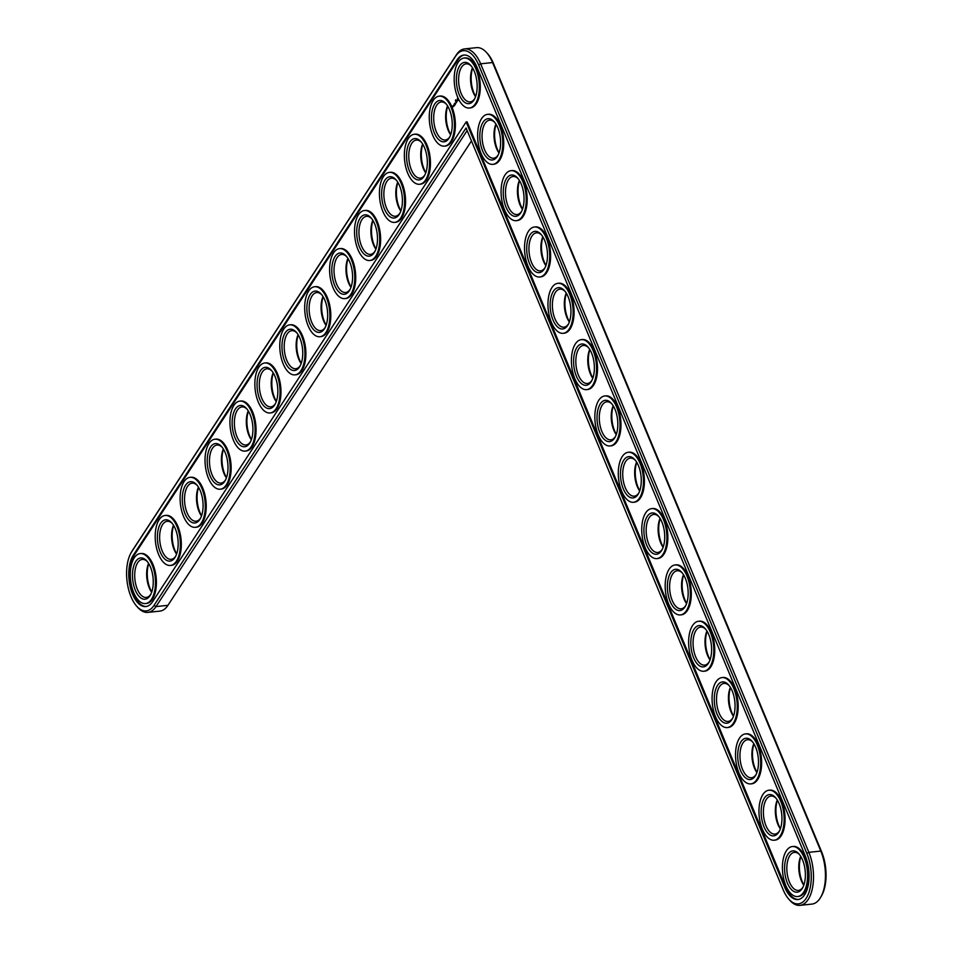 <?xml version="1.0" encoding="UTF-8"?>
<svg xmlns="http://www.w3.org/2000/svg" width="953" height="953" viewBox="0 0 953 953"><rect width="100%" height="100%" fill="white"/><g stroke="black" fill="none" stroke-linecap="round" stroke-linejoin="round"><path stroke-width="1.43" d="M788.81 899.155L789.918 900.394A34.153 16.82 -96.1 0 0 800.008 905.35L811.956 904.087A34.153 16.82 -96.1 0 0 820.783 897.118L821.605 895.677A32.509 16.01 -96.1 0 0 821.629 851.827L493.404 63.315A32.509 16.01 -96.1 0 0 487.722 53.844L486.614 52.606A34.153 16.82 -96.1 0 0 476.524 47.65L464.576 48.913A34.153 16.82 -96.1 0 0 456.463 54.714L132.562 550.274A34.153 16.82 -96.1 0 0 131.848 551.43L131.026 552.883A32.509 16.01 -96.1 0 0 136.684 606.191A32.509 16.01 -96.1 0 0 154.029 605.393L466.065 127.976L783.128 889.685A32.509 16.01 -96.1 0 0 788.81 899.155A32.509 16.01 -96.1 0 0 808.406 893.902A32.509 16.01 -96.1 0 0 806.846 853.4L478.62 64.875A32.509 16.01 -96.1 0 0 455.605 56.215L131.705 551.775A32.509 16.01 -96.1 0 0 131.026 552.883M472.652 68.056A20.763 10.221 -96.1 0 0 473.963 93.049A20.763 10.221 -96.1 0 0 475.654 96.42M447.731 106.176A20.763 10.221 -96.1 0 0 449.054 131.169A20.763 10.221 -96.1 0 0 450.745 134.54M496.096 124.378A20.763 10.221 -96.1 0 0 497.406 149.371A20.763 10.221 -96.1 0 0 499.098 152.742M422.822 144.296A20.763 10.221 -96.1 0 0 424.133 169.289A20.763 10.221 -96.1 0 0 425.824 172.66M397.901 182.416A20.763 10.221 -96.1 0 0 399.224 207.409A20.763 10.221 -96.1 0 0 400.915 210.78M519.54 180.701A20.763 10.221 -96.1 0 0 520.862 205.693A20.763 10.221 -96.1 0 0 522.542 209.064M542.984 237.023A20.763 10.221 -96.1 0 0 544.306 262.015A20.763 10.221 -96.1 0 0 545.986 265.387M372.992 220.536A20.763 10.221 -96.1 0 0 374.303 245.529A20.763 10.221 -96.1 0 0 375.994 248.9M348.071 258.656A20.763 10.221 -96.1 0 0 349.394 283.649A20.763 10.221 -96.1 0 0 351.085 287.02M323.162 296.776A20.763 10.221 -96.1 0 0 324.473 321.769A20.763 10.221 -96.1 0 0 326.164 325.14M566.427 293.345A20.763 10.221 -96.1 0 0 567.75 318.338A20.763 10.221 -96.1 0 0 569.441 321.709M589.871 349.668A20.763 10.221 -96.1 0 0 591.194 374.66A20.763 10.221 -96.1 0 0 592.885 378.031M613.315 405.99A20.763 10.221 -96.1 0 0 614.637 430.982A20.763 10.221 -96.1 0 0 616.329 434.354M298.241 334.896A20.763 10.221 -96.1 0 0 299.564 359.889A20.763 10.221 -96.1 0 0 301.255 363.26M273.32 373.016A20.763 10.221 -96.1 0 0 274.643 398.009A20.763 10.221 -96.1 0 0 276.334 401.38M248.411 411.136A20.763 10.221 -96.1 0 0 249.734 436.129A20.763 10.221 -96.1 0 0 251.425 439.5M223.49 449.256A20.763 10.221 -96.1 0 0 224.813 474.249A20.763 10.221 -96.1 0 0 226.504 477.62M198.581 487.376A20.763 10.221 -96.1 0 0 199.904 512.369A20.763 10.221 -96.1 0 0 201.595 515.74M173.66 525.496A20.763 10.221 -96.1 0 0 174.983 550.489A20.763 10.221 -96.1 0 0 176.674 553.86M148.751 563.616A20.763 10.221 -96.1 0 0 150.074 588.609A20.763 10.221 -96.1 0 0 151.765 591.98M636.759 462.312A20.763 10.221 -96.1 0 0 638.081 487.305A20.763 10.221 -96.1 0 0 639.773 490.688M660.203 518.646A20.763 10.221 -96.1 0 0 661.525 543.627A20.763 10.221 -96.1 0 0 663.217 547.01M683.646 574.969A20.763 10.221 -96.1 0 0 684.969 599.949A20.763 10.221 -96.1 0 0 686.66 603.332M707.09 631.291A20.763 10.221 -96.1 0 0 708.413 656.272A20.763 10.221 -96.1 0 0 710.104 659.655M730.546 687.613A20.763 10.221 -96.1 0 0 731.856 712.594A20.763 10.221 -96.1 0 0 733.548 715.977M753.99 743.936A20.763 10.221 -96.1 0 0 755.3 768.916A20.763 10.221 -96.1 0 0 756.992 772.299M777.434 800.258A20.763 10.221 -96.1 0 0 778.744 825.238A20.763 10.221 -96.1 0 0 780.436 828.622M800.877 856.58A20.763 10.221 -96.1 0 0 802.2 881.561A20.763 10.221 -96.1 0 0 803.879 884.944M136.684 606.191L137.792 607.442A34.153 16.82 -96.1 0 0 147.882 612.386L159.83 611.123A34.153 16.82 -96.1 0 0 167.942 605.322L471.461 140.949M820.783 897.118A34.153 16.82 -96.1 0 0 820.807 851.065L492.582 62.553A34.153 16.82 -96.1 0 0 486.614 52.606M472.497 67.818A19.12 9.423 -96.1 0 0 473.141 92.286A19.12 9.423 -96.1 0 0 475.559 96.694M447.576 105.938A19.12 9.423 -96.1 0 0 448.232 130.406A19.12 9.423 -96.1 0 0 450.65 134.814M495.941 124.14A19.12 9.423 -96.1 0 0 496.596 148.608A19.12 9.423 -96.1 0 0 499.003 153.016M422.667 144.058A19.12 9.423 -96.1 0 0 423.311 168.526A19.12 9.423 -96.1 0 0 425.729 172.934M397.746 182.178A19.12 9.423 -96.1 0 0 398.402 206.646A19.12 9.423 -96.1 0 0 400.82 211.054M519.385 180.462A19.12 9.423 -96.1 0 0 520.04 204.931A19.12 9.423 -96.1 0 0 522.447 209.338M542.829 236.785A19.12 9.423 -96.1 0 0 543.484 261.253A19.12 9.423 -96.1 0 0 545.89 265.661M372.837 220.298A19.12 9.423 -96.1 0 0 373.481 244.766A19.12 9.423 -96.1 0 0 375.899 249.174M347.916 258.418A19.12 9.423 -96.1 0 0 348.572 282.886A19.12 9.423 -96.1 0 0 350.99 287.294M323.007 296.538A19.12 9.423 -96.1 0 0 323.651 321.006A19.12 9.423 -96.1 0 0 326.069 325.414M566.273 293.107A19.12 9.423 -96.1 0 0 566.928 317.575A19.12 9.423 -96.1 0 0 569.346 321.983M589.716 349.429A19.12 9.423 -96.1 0 0 590.372 373.898A19.12 9.423 -96.1 0 0 592.79 378.305M613.172 405.752A19.12 9.423 -96.1 0 0 613.815 430.22A19.12 9.423 -96.1 0 0 616.234 434.628M298.086 334.658A19.12 9.423 -96.1 0 0 298.742 359.114A19.12 9.423 -96.1 0 0 301.16 363.534M273.177 372.766A19.12 9.423 -96.1 0 0 273.821 397.234A19.12 9.423 -96.1 0 0 276.239 401.654M248.256 410.886A19.12 9.423 -96.1 0 0 248.912 435.354A19.12 9.423 -96.1 0 0 251.33 439.774M223.347 449.006A19.12 9.423 -96.1 0 0 223.991 473.474A19.12 9.423 -96.1 0 0 226.409 477.894M198.427 487.126A19.12 9.423 -96.1 0 0 199.082 511.594A19.12 9.423 -96.1 0 0 201.5 516.014M173.517 525.246A19.12 9.423 -96.1 0 0 174.161 549.714A19.12 9.423 -96.1 0 0 176.579 554.134M148.597 563.366A19.12 9.423 -96.1 0 0 149.252 587.834A19.12 9.423 -96.1 0 0 151.67 592.254M636.616 462.074A19.12 9.423 -96.1 0 0 637.259 486.542A19.12 9.423 -96.1 0 0 639.677 490.95M660.06 518.396A19.12 9.423 -96.1 0 0 660.703 542.865A19.12 9.423 -96.1 0 0 663.121 547.272M683.504 574.719A19.12 9.423 -96.1 0 0 684.147 599.187A19.12 9.423 -96.1 0 0 686.565 603.594M706.947 631.041A19.12 9.423 -96.1 0 0 707.591 655.509A19.12 9.423 -96.1 0 0 710.009 659.917M730.391 687.363A19.12 9.423 -96.1 0 0 731.034 711.831A19.12 9.423 -96.1 0 0 733.453 716.239M753.835 743.685A19.12 9.423 -96.1 0 0 754.478 768.154A19.12 9.423 -96.1 0 0 756.896 772.561M777.279 800.008A19.12 9.423 -96.1 0 0 777.934 824.476A19.12 9.423 -96.1 0 0 780.34 828.884M800.723 856.33A19.12 9.423 -96.1 0 0 801.378 880.798A19.12 9.423 -96.1 0 0 803.784 885.206M147.882 612.386A34.153 16.82 -96.1 0 0 156.006 606.596L467.137 130.561M800.008 905.35A34.153 16.82 -96.1 0 0 812.742 886.54A34.153 16.82 -96.1 0 0 808.871 852.327L480.634 63.815A34.153 16.82 -96.1 0 0 464.576 48.913M474.725 98.671A19.12 9.423 83.9 0 1 470.198 101.888A19.12 9.423 83.9 0 1 461.204 93.549A19.12 9.423 83.9 0 1 459.036 74.394A19.12 9.423 83.9 0 1 466.16 63.863A19.12 9.423 83.9 0 1 471.27 66.055M459.191 94.609A20.763 10.221 83.9 0 1 458.19 68.747A20.763 10.221 83.9 0 1 470.711 65.388A20.763 10.221 83.9 0 1 474.32 99.446A20.763 10.221 83.9 0 1 459.191 94.609M466.16 121.936L784.724 887.243A28.137 13.854 -96.1 0 0 797.959 899.525A28.137 13.854 -96.1 0 0 808.454 884.027A28.137 13.854 -96.1 0 0 805.261 855.842L477.024 67.318A28.137 13.854 -96.1 0 0 463.789 55.048A28.137 13.854 -96.1 0 0 457.106 59.825L133.206 555.373A28.137 13.854 -96.1 0 0 130.382 587.489A28.137 13.854 -96.1 0 0 145.833 606.561A28.137 13.854 -96.1 0 0 152.528 601.784L466.16 121.936L467.101 121.841L785.677 887.148A28.137 13.854 -96.1 0 0 798.435 899.453M457.595 97.051A25.135 12.377 83.9 0 1 454.748 71.88A25.135 12.377 83.9 0 1 464.111 58.038A25.135 12.377 83.9 0 1 479.073 81.72A25.135 12.377 83.9 0 1 469.412 108.023A25.135 12.377 83.9 0 1 457.595 97.051M464.266 55.012A28.137 13.854 -96.1 0 0 458.048 59.717L134.147 555.277A28.137 13.854 -96.1 0 0 131.228 586.929A28.137 13.854 -96.1 0 0 146.309 606.501M464.587 58.002A25.135 12.377 83.9 0 1 465.052 57.93A25.135 12.377 83.9 0 1 480.014 81.624A25.135 12.377 83.9 0 1 470.365 107.915A25.135 12.377 83.9 0 1 469.889 107.951M458.369 100.387L457.5 98.302L457.261 100.363L458.369 100.387M455.665 99.874L455.832 100.541L455.725 99.862M455.534 100.994L455.498 100.136L455.534 100.994M457.214 101.173L456.809 100.291L457.13 101.185M456.749 101.947L456.106 101.125L456.38 102.614L456.749 101.947M456.296 102.853L455.784 101.626L456.296 102.853M455.296 103.15L455.391 104.246L455.451 103.115M454.903 104.985L454.688 103.293L454.903 104.985M454.748 105.235L454.236 103.996L454.748 105.235M454.259 105.986L454.045 104.282L454.188 105.962M453.39 106.402L453.104 105.723L453.33 106.391M453.128 106.819L452.758 105.938L453.128 106.819M439.667 96.122A25.135 12.377 83.9 0 1 440.143 96.05A25.135 12.377 83.9 0 1 455.105 119.744A25.135 12.377 83.9 0 1 445.444 146.035A25.135 12.377 83.9 0 1 444.968 146.071M488.031 114.324A25.135 12.377 83.9 0 1 488.508 114.253A25.135 12.377 83.9 0 1 503.458 137.947A25.135 12.377 83.9 0 1 493.809 164.238A25.135 12.377 83.9 0 1 493.332 164.273M414.758 134.242A25.135 12.377 83.9 0 1 415.222 134.17A25.135 12.377 83.9 0 1 430.184 157.864A25.135 12.377 83.9 0 1 420.535 184.155A25.135 12.377 83.9 0 1 420.059 184.191M389.837 172.362A25.135 12.377 83.9 0 1 390.313 172.29A25.135 12.377 83.9 0 1 405.275 195.984A25.135 12.377 83.9 0 1 395.614 222.275A25.135 12.377 83.9 0 1 395.138 222.311M511.475 170.647A25.135 12.377 83.9 0 1 511.952 170.575A25.135 12.377 83.9 0 1 526.902 194.269A25.135 12.377 83.9 0 1 517.253 220.56A25.135 12.377 83.9 0 1 516.776 220.596M534.919 226.969A25.135 12.377 83.9 0 1 535.395 226.897A25.135 12.377 83.9 0 1 550.346 250.591A25.135 12.377 83.9 0 1 540.696 276.882A25.135 12.377 83.9 0 1 540.22 276.918M364.928 210.482A25.135 12.377 83.9 0 1 365.392 210.41A25.135 12.377 83.9 0 1 380.354 234.104A25.135 12.377 83.9 0 1 370.705 260.395A25.135 12.377 83.9 0 1 370.229 260.431M340.007 248.602A25.135 12.377 83.9 0 1 340.483 248.53A25.135 12.377 83.9 0 1 355.445 272.213A25.135 12.377 83.9 0 1 345.784 298.515A25.135 12.377 83.9 0 1 345.308 298.551M315.098 286.722A25.135 12.377 83.9 0 1 315.562 286.65A25.135 12.377 83.9 0 1 330.524 310.333A25.135 12.377 83.9 0 1 320.875 336.635A25.135 12.377 83.9 0 1 320.399 336.671M558.363 283.291A25.135 12.377 83.9 0 1 558.839 283.22A25.135 12.377 83.9 0 1 573.801 306.914A25.135 12.377 83.9 0 1 564.14 333.205A25.135 12.377 83.9 0 1 563.664 333.24M581.806 339.613A25.135 12.377 83.9 0 1 582.283 339.542A25.135 12.377 83.9 0 1 597.245 363.236A25.135 12.377 83.9 0 1 587.584 389.527A25.135 12.377 83.9 0 1 587.108 389.563M605.25 395.936A25.135 12.377 83.9 0 1 605.727 395.864A25.135 12.377 83.9 0 1 620.689 419.558A25.135 12.377 83.9 0 1 611.028 445.849A25.135 12.377 83.9 0 1 610.551 445.885M290.177 324.842A25.135 12.377 83.9 0 1 290.653 324.77A25.135 12.377 83.9 0 1 305.615 348.453A25.135 12.377 83.9 0 1 295.954 374.755A25.135 12.377 83.9 0 1 295.478 374.791M265.268 362.962A25.135 12.377 83.9 0 1 265.732 362.89A25.135 12.377 83.9 0 1 280.694 386.573A25.135 12.377 83.9 0 1 271.045 412.875A25.135 12.377 83.9 0 1 270.569 412.911M240.347 401.082A25.135 12.377 83.9 0 1 240.823 401.01A25.135 12.377 83.9 0 1 255.785 424.693A25.135 12.377 83.9 0 1 246.124 450.995A25.135 12.377 83.9 0 1 245.648 451.031M215.438 439.202A25.135 12.377 83.9 0 1 215.902 439.13A25.135 12.377 83.9 0 1 230.864 462.813A25.135 12.377 83.9 0 1 221.203 489.115A25.135 12.377 83.9 0 1 220.739 489.151M190.517 477.322A25.135 12.377 83.9 0 1 190.993 477.25A25.135 12.377 83.9 0 1 205.955 500.933A25.135 12.377 83.9 0 1 196.294 527.235A25.135 12.377 83.9 0 1 195.818 527.271M165.608 515.442A25.135 12.377 83.9 0 1 166.072 515.37A25.135 12.377 83.9 0 1 181.034 539.053A25.135 12.377 83.9 0 1 171.373 565.355A25.135 12.377 83.9 0 1 170.909 565.391M140.687 553.562A25.135 12.377 83.9 0 1 141.163 553.49A25.135 12.377 83.9 0 1 156.125 577.173A25.135 12.377 83.9 0 1 146.464 603.475A25.135 12.377 83.9 0 1 145.988 603.511M628.706 452.258A25.135 12.377 83.9 0 1 629.171 452.187A25.135 12.377 83.9 0 1 644.133 475.881A25.135 12.377 83.9 0 1 634.472 502.171A25.135 12.377 83.9 0 1 633.995 502.207M652.15 508.58A25.135 12.377 83.9 0 1 652.614 508.509A25.135 12.377 83.9 0 1 667.576 532.203A25.135 12.377 83.9 0 1 657.915 558.506A25.135 12.377 83.9 0 1 657.439 558.529M675.594 564.903A25.135 12.377 83.9 0 1 676.058 564.831A25.135 12.377 83.9 0 1 691.02 588.525A25.135 12.377 83.9 0 1 681.359 614.828A25.135 12.377 83.9 0 1 680.895 614.852M699.037 621.225A25.135 12.377 83.9 0 1 699.502 621.153A25.135 12.377 83.9 0 1 714.464 644.847A25.135 12.377 83.9 0 1 704.803 671.15A25.135 12.377 83.9 0 1 704.338 671.174M722.481 677.547A25.135 12.377 83.9 0 1 722.946 677.476A25.135 12.377 83.9 0 1 737.908 701.17A25.135 12.377 83.9 0 1 728.259 727.473A25.135 12.377 83.9 0 1 727.782 727.496M745.925 733.87A25.135 12.377 83.9 0 1 746.39 733.798A25.135 12.377 83.9 0 1 761.352 757.492A25.135 12.377 83.9 0 1 751.703 783.795A25.135 12.377 83.9 0 1 751.226 783.819M769.369 790.192A25.135 12.377 83.9 0 1 769.845 790.12A25.135 12.377 83.9 0 1 784.795 813.814A25.135 12.377 83.9 0 1 775.146 840.117A25.135 12.377 83.9 0 1 774.67 840.141M792.813 846.514A25.135 12.377 83.9 0 1 793.289 846.443A25.135 12.377 83.9 0 1 808.239 870.137A25.135 12.377 83.9 0 1 798.59 896.439A25.135 12.377 83.9 0 1 798.114 896.463M432.674 135.171A25.135 12.377 83.9 0 1 429.827 110A25.135 12.377 83.9 0 1 439.202 96.158A25.135 12.377 83.9 0 1 454.152 119.84A25.135 12.377 83.9 0 1 444.503 146.143A25.135 12.377 83.9 0 1 432.674 135.171M434.27 132.729A20.763 10.221 83.9 0 1 433.281 106.867A20.763 10.221 83.9 0 1 445.79 103.508A20.763 10.221 83.9 0 1 449.411 137.566A20.763 10.221 83.9 0 1 434.27 132.729M449.816 136.791A19.12 9.423 83.9 0 1 445.289 140.008A19.12 9.423 83.9 0 1 436.295 131.669A19.12 9.423 83.9 0 1 434.115 112.514A19.12 9.423 83.9 0 1 441.251 101.983A19.12 9.423 83.9 0 1 446.349 104.175M481.039 153.373A25.135 12.377 83.9 0 1 478.192 128.202A25.135 12.377 83.9 0 1 487.555 114.36A25.135 12.377 83.9 0 1 502.517 138.042A25.135 12.377 83.9 0 1 492.856 164.345A25.135 12.377 83.9 0 1 481.039 153.373M482.635 150.931A20.763 10.221 83.9 0 1 481.634 125.069A20.763 10.221 83.9 0 1 494.154 121.71A20.763 10.221 83.9 0 1 497.764 155.768A20.763 10.221 83.9 0 1 482.635 150.931M498.169 154.994A19.12 9.423 83.9 0 1 493.642 158.21A19.12 9.423 83.9 0 1 484.648 149.871A19.12 9.423 83.9 0 1 482.48 130.716A19.12 9.423 83.9 0 1 489.604 120.185A19.12 9.423 83.9 0 1 494.714 122.377M407.765 173.291A25.135 12.377 83.9 0 1 404.918 148.108A25.135 12.377 83.9 0 1 414.281 134.278A25.135 12.377 83.9 0 1 429.243 157.96A25.135 12.377 83.9 0 1 419.582 184.263A25.135 12.377 83.9 0 1 407.765 173.291M409.361 170.849A20.763 10.221 83.9 0 1 408.361 144.987A20.763 10.221 83.9 0 1 420.881 141.628A20.763 10.221 83.9 0 1 424.49 175.686A20.763 10.221 83.9 0 1 409.361 170.849M424.895 174.911A19.12 9.423 83.9 0 1 420.368 178.128A19.12 9.423 83.9 0 1 411.374 169.789A19.12 9.423 83.9 0 1 409.206 150.634A19.12 9.423 83.9 0 1 416.33 140.103A19.12 9.423 83.9 0 1 421.44 142.295M382.844 211.411A25.135 12.377 83.9 0 1 379.997 186.228A25.135 12.377 83.9 0 1 389.36 172.386A25.135 12.377 83.9 0 1 404.322 196.08A25.135 12.377 83.9 0 1 394.673 222.383A25.135 12.377 83.9 0 1 382.844 211.411M384.44 208.969A20.763 10.221 83.9 0 1 383.451 183.107A20.763 10.221 83.9 0 1 395.96 179.748A20.763 10.221 83.9 0 1 399.581 213.794A20.763 10.221 83.9 0 1 384.44 208.969M399.986 213.031A19.12 9.423 83.9 0 1 395.459 216.248A19.12 9.423 83.9 0 1 386.465 207.909A19.12 9.423 83.9 0 1 384.285 188.754A19.12 9.423 83.9 0 1 391.421 178.223A19.12 9.423 83.9 0 1 396.519 180.415M504.482 209.696A25.135 12.377 83.9 0 1 501.635 184.525A25.135 12.377 83.9 0 1 510.999 170.682A25.135 12.377 83.9 0 1 525.961 194.364A25.135 12.377 83.9 0 1 516.3 220.667A25.135 12.377 83.9 0 1 504.482 209.696M506.079 207.254A20.763 10.221 83.9 0 1 505.078 181.392A20.763 10.221 83.9 0 1 517.598 178.032A20.763 10.221 83.9 0 1 521.208 212.09A20.763 10.221 83.9 0 1 506.079 207.254M521.613 211.316A19.12 9.423 83.9 0 1 517.086 214.532A19.12 9.423 83.9 0 1 508.092 206.193A19.12 9.423 83.9 0 1 505.924 187.038A19.12 9.423 83.9 0 1 513.059 176.508A19.12 9.423 83.9 0 1 518.158 178.699M527.926 266.018A25.135 12.377 83.9 0 1 525.079 240.847A25.135 12.377 83.9 0 1 534.442 227.005A25.135 12.377 83.9 0 1 549.404 250.687A25.135 12.377 83.9 0 1 539.743 276.989A25.135 12.377 83.9 0 1 527.926 266.018M529.523 263.588A20.763 10.221 83.9 0 1 528.534 237.714A20.763 10.221 83.9 0 1 541.042 234.355A20.763 10.221 83.9 0 1 544.651 268.412A20.763 10.221 83.9 0 1 529.523 263.588M545.056 267.638A19.12 9.423 83.9 0 1 540.53 270.855A19.12 9.423 83.9 0 1 531.536 262.516A19.12 9.423 83.9 0 1 529.368 243.36A19.12 9.423 83.9 0 1 536.503 232.83A19.12 9.423 83.9 0 1 541.602 235.022M357.935 249.531A25.135 12.377 83.9 0 1 355.076 224.348A25.135 12.377 83.9 0 1 364.451 210.506A25.135 12.377 83.9 0 1 379.413 234.2A25.135 12.377 83.9 0 1 369.752 260.503A25.135 12.377 83.9 0 1 357.935 249.531M359.531 247.089A20.763 10.221 83.9 0 1 358.531 221.227A20.763 10.221 83.9 0 1 371.051 217.868A20.763 10.221 83.9 0 1 374.66 251.914A20.763 10.221 83.9 0 1 359.531 247.089M375.065 251.151A19.12 9.423 83.9 0 1 370.538 254.368A19.12 9.423 83.9 0 1 361.544 246.029A19.12 9.423 83.9 0 1 359.376 226.874A19.12 9.423 83.9 0 1 366.5 216.343A19.12 9.423 83.9 0 1 371.61 218.535M333.014 287.651A25.135 12.377 83.9 0 1 330.167 262.468A25.135 12.377 83.9 0 1 339.53 248.626A25.135 12.377 83.9 0 1 354.492 272.32A25.135 12.377 83.9 0 1 344.843 298.623A25.135 12.377 83.9 0 1 333.014 287.651M334.61 285.209A20.763 10.221 83.9 0 1 333.621 259.347A20.763 10.221 83.9 0 1 346.13 255.988A20.763 10.221 83.9 0 1 349.751 290.034A20.763 10.221 83.9 0 1 334.61 285.209M350.156 289.271A19.12 9.423 83.9 0 1 345.629 292.488A19.12 9.423 83.9 0 1 336.635 284.149A19.12 9.423 83.9 0 1 334.455 264.994A19.12 9.423 83.9 0 1 341.591 254.463A19.12 9.423 83.9 0 1 346.689 256.655M308.105 325.771A25.135 12.377 83.9 0 1 305.246 300.588A25.135 12.377 83.9 0 1 314.621 286.746A25.135 12.377 83.9 0 1 329.583 310.44A25.135 12.377 83.9 0 1 319.922 336.743A25.135 12.377 83.9 0 1 308.105 325.771M309.701 323.329A20.763 10.221 83.9 0 1 308.701 297.467A20.763 10.221 83.9 0 1 321.221 294.108A20.763 10.221 83.9 0 1 324.83 328.154A20.763 10.221 83.9 0 1 309.701 323.329M325.235 327.391A19.12 9.423 83.9 0 1 320.708 330.608A19.12 9.423 83.9 0 1 311.714 322.269A19.12 9.423 83.9 0 1 309.546 303.114A19.12 9.423 83.9 0 1 316.67 292.571A19.12 9.423 83.9 0 1 321.78 294.775M551.37 322.34A25.135 12.377 83.9 0 1 548.523 297.169A25.135 12.377 83.9 0 1 557.886 283.327A25.135 12.377 83.9 0 1 572.848 307.009A25.135 12.377 83.9 0 1 563.199 333.312A25.135 12.377 83.9 0 1 551.37 322.34M552.966 319.91A20.763 10.221 83.9 0 1 551.978 294.036A20.763 10.221 83.9 0 1 564.486 290.677A20.763 10.221 83.9 0 1 568.095 324.735A20.763 10.221 83.9 0 1 552.966 319.91M568.512 323.96A19.12 9.423 83.9 0 1 563.973 327.177A19.12 9.423 83.9 0 1 554.98 318.838A19.12 9.423 83.9 0 1 552.811 299.683A19.12 9.423 83.9 0 1 559.947 289.152A19.12 9.423 83.9 0 1 565.046 291.344M574.814 378.663A25.135 12.377 83.9 0 1 571.967 353.492A25.135 12.377 83.9 0 1 581.33 339.649A25.135 12.377 83.9 0 1 596.292 363.331A25.135 12.377 83.9 0 1 586.643 389.634A25.135 12.377 83.9 0 1 574.814 378.663M576.41 376.232A20.763 10.221 83.9 0 1 575.421 350.359A20.763 10.221 83.9 0 1 587.93 346.999A20.763 10.221 83.9 0 1 591.551 381.057A20.763 10.221 83.9 0 1 576.41 376.232M591.956 380.283A19.12 9.423 83.9 0 1 587.429 383.511A19.12 9.423 83.9 0 1 578.435 375.16A19.12 9.423 83.9 0 1 576.255 356.005A19.12 9.423 83.9 0 1 583.391 345.474A19.12 9.423 83.9 0 1 588.489 347.666M598.258 434.985A25.135 12.377 83.9 0 1 595.411 409.814A25.135 12.377 83.9 0 1 604.786 395.971A25.135 12.377 83.9 0 1 619.736 419.654A25.135 12.377 83.9 0 1 610.087 445.956A25.135 12.377 83.9 0 1 598.258 434.985M599.854 432.555A20.763 10.221 83.9 0 1 598.865 406.681A20.763 10.221 83.9 0 1 611.373 403.322A20.763 10.221 83.9 0 1 614.995 437.379A20.763 10.221 83.9 0 1 599.854 432.555M615.4 436.605A19.12 9.423 83.9 0 1 610.873 439.833A19.12 9.423 83.9 0 1 601.879 431.483A19.12 9.423 83.9 0 1 599.699 412.327A19.12 9.423 83.9 0 1 606.835 401.797A19.12 9.423 83.9 0 1 611.933 403.989M283.184 363.891A25.135 12.377 83.9 0 1 280.337 338.708A25.135 12.377 83.9 0 1 289.7 324.866A25.135 12.377 83.9 0 1 304.662 348.56A25.135 12.377 83.9 0 1 295.013 374.863A25.135 12.377 83.9 0 1 283.184 363.891M284.78 361.449A20.763 10.221 83.9 0 1 283.791 335.587A20.763 10.221 83.9 0 1 296.3 332.228A20.763 10.221 83.9 0 1 299.921 366.274A20.763 10.221 83.9 0 1 284.78 361.449M300.326 365.511A19.12 9.423 83.9 0 1 295.787 368.728A19.12 9.423 83.9 0 1 286.805 360.389A19.12 9.423 83.9 0 1 284.625 341.234A19.12 9.423 83.9 0 1 291.761 330.691A19.12 9.423 83.9 0 1 296.859 332.895M258.275 402.011A25.135 12.377 83.9 0 1 255.416 376.828A25.135 12.377 83.9 0 1 264.791 362.986A25.135 12.377 83.9 0 1 279.753 386.68A25.135 12.377 83.9 0 1 270.092 412.983A25.135 12.377 83.9 0 1 258.275 402.011M259.871 399.569A20.763 10.221 83.9 0 1 258.871 373.707A20.763 10.221 83.9 0 1 271.391 370.348A20.763 10.221 83.9 0 1 275 404.394A20.763 10.221 83.9 0 1 259.871 399.569M275.405 403.631A19.12 9.423 83.9 0 1 270.878 406.848A19.12 9.423 83.9 0 1 261.884 398.509A19.12 9.423 83.9 0 1 259.716 379.354A19.12 9.423 83.9 0 1 266.84 368.811A19.12 9.423 83.9 0 1 271.95 371.015M233.354 440.131A25.135 12.377 83.9 0 1 230.507 414.948A25.135 12.377 83.9 0 1 239.87 401.106A25.135 12.377 83.9 0 1 254.832 424.8A25.135 12.377 83.9 0 1 245.183 451.103A25.135 12.377 83.9 0 1 233.354 440.131M234.95 437.689A20.763 10.221 83.9 0 1 233.962 411.827A20.763 10.221 83.9 0 1 246.47 408.468A20.763 10.221 83.9 0 1 250.091 442.514A20.763 10.221 83.9 0 1 234.95 437.689M250.496 441.751A19.12 9.423 83.9 0 1 245.957 444.968A19.12 9.423 83.9 0 1 236.963 436.629A19.12 9.423 83.9 0 1 234.795 417.474A19.12 9.423 83.9 0 1 241.931 406.931A19.12 9.423 83.9 0 1 247.03 409.135M208.445 478.251A25.135 12.377 83.9 0 1 205.586 453.068A25.135 12.377 83.9 0 1 214.961 439.226A25.135 12.377 83.9 0 1 229.923 462.92A25.135 12.377 83.9 0 1 220.262 489.211A25.135 12.377 83.9 0 1 208.445 478.251M210.041 475.809A20.763 10.221 83.9 0 1 209.041 449.947A20.763 10.221 83.9 0 1 221.561 446.588A20.763 10.221 83.9 0 1 225.17 480.634A20.763 10.221 83.9 0 1 210.041 475.809M225.575 479.871A19.12 9.423 83.9 0 1 221.048 483.088A19.12 9.423 83.9 0 1 212.054 474.749A19.12 9.423 83.9 0 1 209.886 455.594A19.12 9.423 83.9 0 1 217.01 445.051A19.12 9.423 83.9 0 1 222.12 447.255M183.524 516.371A25.135 12.377 83.9 0 1 180.677 491.188A25.135 12.377 83.9 0 1 190.04 477.346A25.135 12.377 83.9 0 1 205.002 501.04A25.135 12.377 83.9 0 1 195.353 527.331A25.135 12.377 83.9 0 1 183.524 516.371M185.12 513.929A20.763 10.221 83.9 0 1 184.132 488.067A20.763 10.221 83.9 0 1 196.64 484.708A20.763 10.221 83.9 0 1 200.249 518.754A20.763 10.221 83.9 0 1 185.12 513.929M200.666 517.991A19.12 9.423 83.9 0 1 196.127 521.208A19.12 9.423 83.9 0 1 187.133 512.869A19.12 9.423 83.9 0 1 184.965 493.702A19.12 9.423 83.9 0 1 192.101 483.171A19.12 9.423 83.9 0 1 197.2 485.375M158.615 554.491A25.135 12.377 83.9 0 1 155.756 529.308A25.135 12.377 83.9 0 1 165.131 515.466A25.135 12.377 83.9 0 1 180.093 539.16A25.135 12.377 83.9 0 1 170.432 565.451A25.135 12.377 83.9 0 1 158.615 554.491M160.211 552.049A20.763 10.221 83.9 0 1 159.211 526.187A20.763 10.221 83.9 0 1 171.731 522.828A20.763 10.221 83.9 0 1 175.34 556.874A20.763 10.221 83.9 0 1 160.211 552.049M175.745 556.111A19.12 9.423 83.9 0 1 171.218 559.328A19.12 9.423 83.9 0 1 162.224 550.989A19.12 9.423 83.9 0 1 160.056 531.822A19.12 9.423 83.9 0 1 167.18 521.291A19.12 9.423 83.9 0 1 172.29 523.495M133.694 592.611A25.135 12.377 83.9 0 1 130.847 567.428A25.135 12.377 83.9 0 1 140.21 553.586A25.135 12.377 83.9 0 1 155.172 577.28A25.135 12.377 83.9 0 1 145.523 603.571A25.135 12.377 83.9 0 1 133.694 592.611M135.29 590.169A20.763 10.221 83.9 0 1 134.302 564.307A20.763 10.221 83.9 0 1 146.81 560.948A20.763 10.221 83.9 0 1 150.419 594.994A20.763 10.221 83.9 0 1 135.29 590.169M150.836 594.231A19.12 9.423 83.9 0 1 146.297 597.448A19.12 9.423 83.9 0 1 137.303 589.109A19.12 9.423 83.9 0 1 135.135 569.942A19.12 9.423 83.9 0 1 142.271 559.411A19.12 9.423 83.9 0 1 147.37 561.615M621.713 491.307A25.135 12.377 83.9 0 1 618.854 466.136A25.135 12.377 83.9 0 1 628.23 452.294A25.135 12.377 83.9 0 1 643.18 475.976A25.135 12.377 83.9 0 1 633.531 502.279A25.135 12.377 83.9 0 1 621.713 491.307M623.298 488.877A20.763 10.221 83.9 0 1 622.309 463.003A20.763 10.221 83.9 0 1 634.817 459.644A20.763 10.221 83.9 0 1 638.439 493.702A20.763 10.221 83.9 0 1 623.298 488.877M638.844 492.927A19.12 9.423 83.9 0 1 634.317 496.156A19.12 9.423 83.9 0 1 625.323 487.805A19.12 9.423 83.9 0 1 623.155 468.65A19.12 9.423 83.9 0 1 630.278 458.119A19.12 9.423 83.9 0 1 635.377 460.311M645.157 547.63A25.135 12.377 83.9 0 1 642.298 522.458A25.135 12.377 83.9 0 1 651.673 508.616A25.135 12.377 83.9 0 1 666.624 532.298A25.135 12.377 83.9 0 1 656.974 558.601A25.135 12.377 83.9 0 1 645.157 547.63M646.742 545.199A20.763 10.221 83.9 0 1 645.753 519.325A20.763 10.221 83.9 0 1 658.273 515.966A20.763 10.221 83.9 0 1 661.882 550.024A20.763 10.221 83.9 0 1 646.742 545.199M662.287 549.25A19.12 9.423 83.9 0 1 657.761 552.478A19.12 9.423 83.9 0 1 648.767 544.127A19.12 9.423 83.9 0 1 646.599 524.972A19.12 9.423 83.9 0 1 653.722 514.441A19.12 9.423 83.9 0 1 658.821 516.633M668.601 603.952A25.135 12.377 83.9 0 1 665.742 578.781A25.135 12.377 83.9 0 1 675.117 564.938A25.135 12.377 83.9 0 1 690.079 588.62A25.135 12.377 83.9 0 1 680.418 614.923A25.135 12.377 83.9 0 1 668.601 603.952M670.197 601.522A20.763 10.221 83.9 0 1 669.197 575.648A20.763 10.221 83.9 0 1 681.717 572.288A20.763 10.221 83.9 0 1 685.326 606.346A20.763 10.221 83.9 0 1 670.197 601.522M685.731 605.572A19.12 9.423 83.9 0 1 681.204 608.8A19.12 9.423 83.9 0 1 672.21 600.45A19.12 9.423 83.9 0 1 670.042 581.294A19.12 9.423 83.9 0 1 677.166 570.764A19.12 9.423 83.9 0 1 682.277 572.956M692.045 660.274A25.135 12.377 83.9 0 1 689.186 635.103A25.135 12.377 83.9 0 1 698.561 621.261A25.135 12.377 83.9 0 1 713.523 644.943A25.135 12.377 83.9 0 1 703.862 671.246A25.135 12.377 83.9 0 1 692.045 660.274M693.641 657.844A20.763 10.221 83.9 0 1 692.64 631.97A20.763 10.221 83.9 0 1 705.16 628.623A20.763 10.221 83.9 0 1 708.77 662.669A20.763 10.221 83.9 0 1 693.641 657.844M709.175 661.894A19.12 9.423 83.9 0 1 704.648 665.123A19.12 9.423 83.9 0 1 695.654 656.772A19.12 9.423 83.9 0 1 693.486 637.617A19.12 9.423 83.9 0 1 700.61 627.086A19.12 9.423 83.9 0 1 705.72 629.278M715.489 716.596A25.135 12.377 83.9 0 1 712.63 691.425A25.135 12.377 83.9 0 1 722.005 677.583A25.135 12.377 83.9 0 1 736.967 701.265A25.135 12.377 83.9 0 1 727.306 727.568A25.135 12.377 83.9 0 1 715.489 716.596M717.085 714.166A20.763 10.221 83.9 0 1 716.084 688.292A20.763 10.221 83.9 0 1 728.604 684.945A20.763 10.221 83.9 0 1 732.214 718.991A20.763 10.221 83.9 0 1 717.085 714.166M732.619 718.217A19.12 9.423 83.9 0 1 728.092 721.445A19.12 9.423 83.9 0 1 719.098 713.094A19.12 9.423 83.9 0 1 716.93 693.939A19.12 9.423 83.9 0 1 724.054 683.408A19.12 9.423 83.9 0 1 729.164 685.6M738.932 772.931A25.135 12.377 83.9 0 1 736.085 747.748A25.135 12.377 83.9 0 1 745.449 733.905A25.135 12.377 83.9 0 1 760.411 757.587A25.135 12.377 83.9 0 1 750.75 783.89A25.135 12.377 83.9 0 1 738.932 772.931M740.529 770.489A20.763 10.221 83.9 0 1 739.528 744.615A20.763 10.221 83.9 0 1 752.048 741.267A20.763 10.221 83.9 0 1 755.658 775.313A20.763 10.221 83.9 0 1 740.529 770.489M756.063 774.539A19.12 9.423 83.9 0 1 751.536 777.767A19.12 9.423 83.9 0 1 742.542 769.416A19.12 9.423 83.9 0 1 740.374 750.261A19.12 9.423 83.9 0 1 747.497 739.731A19.12 9.423 83.9 0 1 752.608 741.922M762.376 829.253A25.135 12.377 83.9 0 1 759.529 804.07A25.135 12.377 83.9 0 1 768.892 790.228A25.135 12.377 83.9 0 1 783.854 813.91A25.135 12.377 83.9 0 1 774.193 840.212A25.135 12.377 83.9 0 1 762.376 829.253M763.972 826.811A20.763 10.221 83.9 0 1 762.972 800.937A20.763 10.221 83.9 0 1 775.492 797.59A20.763 10.221 83.9 0 1 779.101 831.635A20.763 10.221 83.9 0 1 763.972 826.811M779.506 830.873A19.12 9.423 83.9 0 1 774.98 834.089A19.12 9.423 83.9 0 1 765.986 825.739A19.12 9.423 83.9 0 1 763.818 806.583A19.12 9.423 83.9 0 1 770.941 796.053A19.12 9.423 83.9 0 1 776.052 798.245M785.82 885.575A25.135 12.377 83.9 0 1 782.973 860.392A25.135 12.377 83.9 0 1 792.336 846.55A25.135 12.377 83.9 0 1 807.298 870.232A25.135 12.377 83.9 0 1 797.637 896.535A25.135 12.377 83.9 0 1 785.82 885.575M787.416 883.133A20.763 10.221 83.9 0 1 786.416 857.259A20.763 10.221 83.9 0 1 798.936 853.912A20.763 10.221 83.9 0 1 802.545 887.958A20.763 10.221 83.9 0 1 787.416 883.133M802.95 887.195A19.12 9.423 83.9 0 1 798.423 890.412A19.12 9.423 83.9 0 1 789.429 882.061A19.12 9.423 83.9 0 1 787.261 862.906A19.12 9.423 83.9 0 1 794.397 852.375A19.12 9.423 83.9 0 1 799.496 854.567M457.357 100.553L457.428 99.6M457.881 100.268L457.643 98.957L458.31 99.91M458.322 99.588L457.643 98.957M806.846 853.4L808.871 852.327L820.807 851.065L821.629 851.827M478.62 64.875L480.634 63.815L492.582 62.553L493.404 63.315M167.942 605.322L156.006 606.596L154.029 605.393M132.562 550.274L131.705 551.775M456.463 54.714L455.605 56.215M457.106 59.825L458.048 59.717M133.206 555.373L134.147 555.277M784.724 887.243L785.677 887.148M469.412 108.023L470.365 107.915M464.111 58.038L465.052 57.93M444.503 146.143L445.444 146.035M439.202 96.158L440.143 96.05M492.856 164.345L493.809 164.238M487.555 114.36L488.508 114.253M419.582 184.263L420.535 184.155M414.281 134.278L415.222 134.17M394.673 222.383L395.614 222.275M389.36 172.386L390.313 172.29M516.3 220.667L517.253 220.56M510.999 170.682L511.952 170.575M539.743 276.989L540.696 276.882M534.442 227.005L535.395 226.897M369.752 260.503L370.705 260.395M364.451 210.506L365.392 210.41M344.843 298.623L345.784 298.515M339.53 248.626L340.483 248.53M319.922 336.743L320.875 336.635M314.621 286.746L315.562 286.65M563.199 333.312L564.14 333.205M557.886 283.327L558.839 283.22M586.643 389.634L587.584 389.527M581.33 339.649L582.283 339.542M610.087 445.956L611.028 445.849M604.786 395.971L605.727 395.864M295.013 374.863L295.954 374.755M289.7 324.866L290.653 324.77M270.092 412.983L271.045 412.875M264.791 362.986L265.732 362.89M245.183 451.103L246.124 450.995M239.87 401.106L240.823 401.01M220.262 489.211L221.203 489.115M214.961 439.226L215.902 439.13M195.353 527.331L196.294 527.235M190.04 477.346L190.993 477.25M170.432 565.451L171.373 565.355M165.131 515.466L166.072 515.37M145.523 603.571L146.464 603.475M140.21 553.586L141.163 553.49M633.531 502.279L634.472 502.171M628.23 452.294L629.171 452.187M656.974 558.601L657.915 558.506M651.673 508.616L652.614 508.509M680.418 614.923L681.359 614.828M675.117 564.938L676.058 564.831M703.862 671.246L704.803 671.15M698.561 621.261L699.502 621.153M727.306 727.568L728.259 727.473M722.005 677.583L722.946 677.476M750.75 783.89L751.703 783.795M745.449 733.905L746.39 733.798M774.193 840.212L775.146 840.117M768.892 790.228L769.845 790.12M797.637 896.535L798.59 896.439M792.336 846.55L793.289 846.443"/></g></svg>
